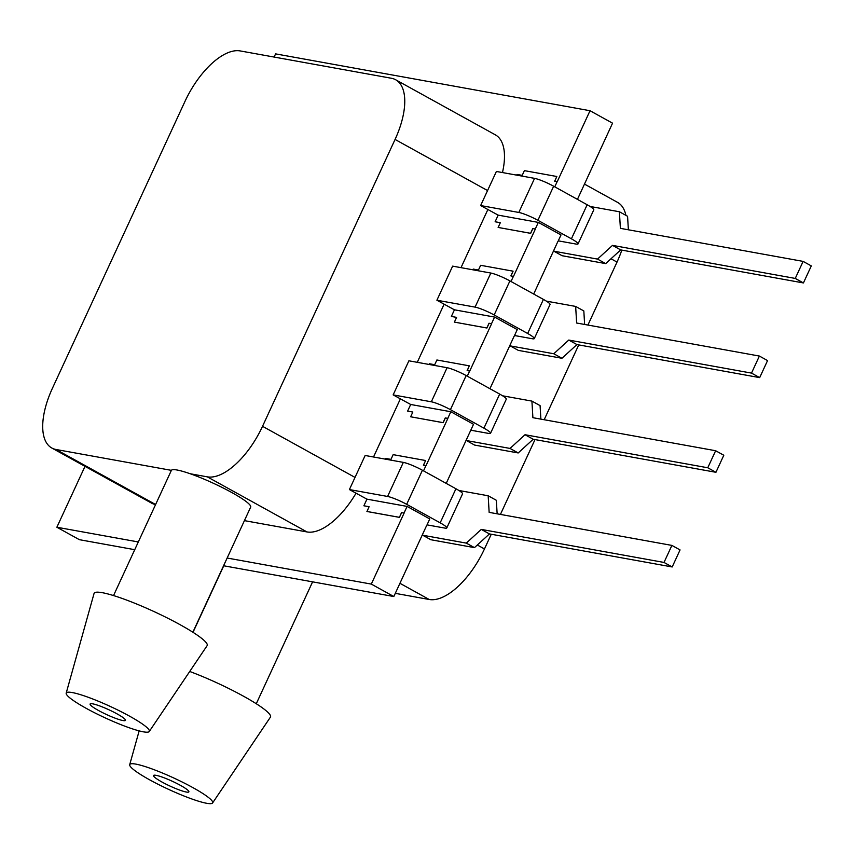 <?xml version="1.0" encoding="UTF-8"?>
<svg xmlns="http://www.w3.org/2000/svg" width="854" height="854" viewBox="0 0 854 854"><rect width="100%" height="100%" fill="white"/><g stroke="black" fill="none" stroke-linecap="round" stroke-linejoin="round"><path stroke-width="1.28" d="M149.557 779.777A45.657 6.245 -155.2 0 0 212.593 802.963A45.657 6.245 -155.2 0 0 192.855 787.601A45.657 6.245 -155.2 0 0 129.712 764.661A45.657 6.245 -155.2 0 0 149.557 779.777M212.593 802.963L270.419 717.146A62.171 8.508 -155.2 0 0 243.55 696.234A62.171 8.508 -155.2 0 0 189.727 671.468M86.083 708.265A45.764 6.266 -155.2 0 0 149.258 731.504A45.764 6.266 -155.2 0 0 129.477 716.111A45.764 6.266 -155.2 0 0 66.196 693.117A45.764 6.266 -155.2 0 0 86.083 708.265M149.258 731.504L207.095 645.699A62.278 8.519 -155.2 0 0 180.173 624.744A62.278 8.519 -155.2 0 0 94.057 593.466L66.196 693.117M117.019 713.859A19.482 2.669 -155.2 0 0 90.108 704.016A19.482 2.669 -155.2 0 0 98.552 710.517A19.482 2.669 -155.2 0 0 125.463 720.36A19.482 2.669 -155.2 0 0 117.019 713.859M180.44 785.36A19.482 2.669 -155.2 0 0 153.528 775.517A19.482 2.669 -155.2 0 0 161.972 782.018A19.482 2.669 -155.2 0 0 188.883 791.85A19.482 2.669 -155.2 0 0 180.44 785.36M192.865 632.227L250.681 507.084A43.693 5.978 -155.2 0 0 231.733 492.502A43.693 5.978 -155.2 0 0 190.164 473.746A43.693 5.978 -155.2 0 0 171.398 470.351A43.693 5.978 -155.2 0 0 171.355 470.437L113.539 595.569M455.929 488.755L440.184 522.84A15.265 2.092 24.8 0 1 446.802 527.932L462.548 493.858A15.265 2.092 -155.2 0 0 455.929 488.755L422.42 470.244A15.265 2.092 -155.2 0 0 403.334 462.388L365.149 455.481L349.403 489.566L366.942 499.152L363.889 505.781L369.077 506.753L366.985 511.503L399.426 517.364L401.615 512.635L404.113 513.083L371.309 584.093L393.822 596.53L223.577 565.754M403.334 462.388L387.588 496.462L349.403 489.566M387.588 496.462A15.265 2.092 24.8 0 1 406.675 504.319L440.184 522.84M446.802 527.932A15.265 2.092 24.8 0 1 444.795 528.082L427.043 524.868M385.432 459.153L385.752 458.449L390.961 459.388L393.15 454.648L425.591 460.519L423.499 465.27M425.591 460.519L423.403 465.249L425.986 465.75L447.859 418.407L445.276 417.916L447.859 418.407M412.824 412.076L407.625 411.105L410.689 404.476L450.837 411.735L473.522 424.278L446.215 483.385M458.854 490.474L488.168 495.768L496.334 500.284L497.145 513.809M664.017 562.444L481.282 529.405L466.295 543.112L422.687 535.223L430.854 539.739L474.461 547.627L489.449 533.921L672.194 566.96L664.017 562.444L671.895 545.407L680.062 549.923L672.194 566.96M488.168 495.768L489.15 512.368L671.895 545.407M422.623 534.209L422.687 535.223M499.675 394.089L483.93 428.164A15.265 2.092 24.8 0 1 490.548 433.266L506.294 399.181A15.265 2.092 -155.2 0 0 499.675 394.089L466.167 375.568A15.265 2.092 -155.2 0 0 447.08 367.711L408.895 360.804L393.15 394.89L410.689 404.476M447.08 367.711L431.334 401.796L393.15 394.89M431.334 401.796A15.265 2.092 24.8 0 1 450.421 409.653L483.93 428.164M490.548 433.266A15.265 2.092 24.8 0 1 488.541 433.405L470.789 430.202M429.178 364.477L429.498 363.772L434.707 364.711L436.896 359.982L469.337 365.843L467.245 370.593M469.337 365.843L467.149 370.583L469.732 371.074L491.605 323.741L489.022 323.239L491.605 323.741M514.129 336.188L489.95 388.719M502.59 395.797L531.914 401.102L540.08 405.618L540.881 419.133M707.763 467.768L525.018 434.729L510.041 448.435L466.433 440.547L474.6 445.073L518.207 452.951L533.195 439.244L715.94 472.294L707.763 467.768L715.641 450.731L723.808 455.246L715.94 472.294M531.914 401.102L532.896 417.691L715.641 450.731M466.369 439.532L466.433 440.547M543.422 299.412L527.665 333.498A15.265 2.092 24.8 0 1 534.294 338.59L550.04 304.504A15.265 2.092 -155.2 0 0 543.422 299.412L509.913 280.902A15.265 2.092 -155.2 0 0 490.826 273.045L452.641 266.138L436.896 300.224L454.435 309.81L451.371 316.439L456.57 317.4M490.826 273.045L475.07 307.12L436.896 300.224M475.07 307.12A15.265 2.092 24.8 0 1 494.167 314.977L527.665 333.498M534.294 338.59A15.265 2.092 24.8 0 1 532.288 338.739L514.535 335.526M472.924 269.8L473.244 269.095L478.453 270.045L480.642 265.306L513.083 271.177L510.991 275.927M513.083 271.177L510.895 275.906L513.478 276.408L535.351 229.064L532.768 228.573L535.351 229.064M557.865 241.511L533.697 294.043M546.336 301.131L575.649 306.426L583.826 310.941L584.627 324.467M751.509 373.102L568.764 340.063L553.787 353.759L510.18 345.881L518.346 350.396L561.953 358.274L576.941 344.578L759.686 377.617L751.509 373.102L759.387 356.054L767.554 360.58L759.686 377.617M575.649 306.426L576.642 323.015L759.387 356.054M510.116 344.867L510.18 345.881M466.295 543.112L474.461 547.627M393.822 596.53L426.626 525.562M401.615 512.635L404.113 513.083M510.041 448.435L518.207 452.951M553.787 353.759L561.953 358.274M366.942 499.152L407.091 506.411L429.775 518.944L426.712 525.573M407.091 506.411L404.027 513.04M401.529 512.592L399.426 517.364M363.889 505.781L369.088 506.721M399.352 517.321L366.91 511.461M423.52 470.853L425.9 465.708M450.837 411.735L447.774 418.364M445.276 417.916L443.087 422.645L410.646 416.784L412.834 412.044L407.625 411.105M410.646 416.784L443.173 422.698L445.361 417.958M467.266 376.176L469.647 371.031M454.435 309.81L494.583 317.069L517.268 329.601L514.204 336.23M494.583 317.069L491.52 323.698M489.022 323.239L486.833 327.979L454.392 322.107L456.58 317.378L451.371 316.439M454.392 322.107L486.919 328.021L489.107 323.292M587.168 204.746L571.411 238.821A15.265 2.092 24.8 0 1 578.041 243.913L593.786 209.838A15.265 2.092 -155.2 0 0 587.168 204.746L553.659 186.225A15.265 2.092 -155.2 0 0 534.572 178.369L496.387 171.462L480.642 205.547L498.181 215.133L495.117 221.762L500.316 222.734M534.572 178.369L518.816 212.454L480.642 205.547M518.816 212.454A15.265 2.092 24.8 0 1 537.903 220.311L571.411 238.821M578.041 243.913A15.265 2.092 24.8 0 1 576.034 244.063L558.281 240.849M516.67 175.134L516.99 174.429L522.2 175.369L524.388 170.64L556.829 176.5L554.737 181.251M556.829 176.5L554.641 181.229L557.214 181.731L590.029 110.721L612.553 123.168L577.443 199.366M590.082 206.454L619.396 211.76L627.573 216.275L628.373 229.79M795.255 278.425L612.51 245.386L597.522 259.093L553.926 251.204L562.092 255.72L605.699 263.608L620.687 249.902L803.422 282.941L795.255 278.425L803.123 261.388L811.3 265.904L803.422 282.941M619.396 211.76L620.388 228.349L803.123 261.388M553.862 250.19L553.926 251.204M597.522 259.093L605.699 263.608M511.012 281.51L513.393 276.354M498.181 215.133L538.33 222.392L561.014 234.935L557.95 241.554M538.33 222.392L535.266 229.021M532.768 228.573L530.58 233.302L498.138 227.442L500.327 222.702L495.117 221.762M498.138 227.442L530.665 233.345L532.853 228.616M171.398 470.351L56.044 449.492A62.118 28.694 118.9 0 1 51.806 448.008A62.118 28.694 118.9 0 1 52.404 388.314L184.955 101.455A62.118 28.694 118.9 0 1 240.209 50.93L391.442 78.269A62.118 28.694 118.9 0 1 395.669 79.764A62.118 28.694 118.9 0 1 395.071 139.448L262.53 426.306A62.118 28.694 118.9 0 1 207.276 476.842L190.164 473.746M356.033 493.228A62.118 28.694 118.9 0 1 306.981 531.935L244.425 520.63M491.263 534.252L484.464 548.951A62.118 28.694 118.9 0 1 429.21 599.487L395.295 593.349M134.74 549.688L79.39 539.685L56.866 527.238L85.005 466.348M371.309 584.093L227.143 558.025M138.305 541.959L56.866 527.238M554.758 186.834L557.139 181.688M274.123 57.058L275.596 53.877L590.029 110.721M395.669 79.764L495.384 134.857A62.118 28.694 118.9 0 1 502.462 172.561M487.858 209.54L461.011 267.644M444.112 304.205L417.264 362.32M400.366 398.882L373.518 456.997M155.588 504.565A62.118 28.694 118.9 0 1 151.521 503.102L51.806 448.008M584.414 184.058L617.613 202.398A62.118 28.694 118.9 0 1 625.897 215.347M621.819 250.105A62.118 28.694 118.9 0 1 617.015 262.093L587.915 325.054M578.745 344.899L544.179 419.73M535.01 439.575L500.433 514.407M612.51 245.386L620.687 249.902M568.764 340.063L576.941 344.578M525.018 434.729L533.195 439.244M481.282 529.405L489.449 533.921M422.42 470.244L406.675 504.319M466.167 375.568L450.421 409.653M509.913 280.902L494.167 314.977M553.659 186.225L537.903 220.311M56.044 449.492L155.609 504.522M207.276 476.842L306.981 531.935M429.21 599.487L399.939 583.303M617.015 262.093L610.994 258.762M484.464 548.951L477.333 545.001M395.071 139.448L487.559 190.559M262.53 426.306L355.018 477.418M256.275 703.739L312.596 581.852M193.015 632.323L223.759 565.786M129.712 764.661L139.159 730.885"/></g></svg>
